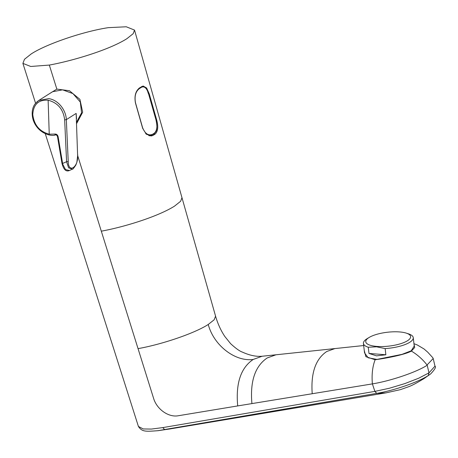 <?xml version="1.0" encoding="UTF-8"?>
<svg xmlns="http://www.w3.org/2000/svg" width="458" height="458" viewBox="0 0 458 458"><rect width="100%" height="100%" fill="white"/><g stroke="black" fill="none" stroke-linecap="round" stroke-linejoin="round"><path stroke-width="0.69" d="M58.109 136.644C57.576 134.795 56.477 133.931 54.805 134.062L49.241 134.2C39.548 131.561 34.064 125.011 32.781 114.546C33.388 104.384 38.506 99.604 48.13 100.199C57.863 102.798 63.37 109.353 64.658 119.864L66.587 161.714L62.609 163.477L58.109 136.644A1.26 0.389 170.9 0 1 57.462 136.415L61.956 163.243C63.616 169.907 66.267 171.933 69.433 170.502M399.588 331.941A22.591 6.973 173.4 0 1 406.298 333.132A22.591 6.973 173.4 0 1 404.838 342.137A22.591 6.973 173.4 0 1 376.785 346.408A22.591 6.973 173.4 0 1 369.177 337.431A22.591 6.973 173.4 0 1 399.588 331.941M385.144 348.59L385.859 354.778L376.528 355.855L368.982 353.433L368.266 347.25L376.579 346.82L385.144 348.59A25.081 7.74 -6.6 0 0 413.253 337.649A25.081 7.74 -6.6 0 0 408.45 333.825A25.081 7.74 -6.6 0 0 408.421 333.819M413.253 337.649L414.227 346.036L411.227 350.794L402.004 354.36L376.945 359.415L368.186 357.784L364.528 352.872L363.434 343.42A25.081 7.74 -6.6 0 0 368.266 347.25M76.652 122.011L81.576 112.8L80.305 102.037L72.948 93.615L62.58 89.837L52.538 91.732L38.77 100.468L48.737 98.63C58.464 100.039 65.998 110.212 66.336 119.641L76.148 113.412L76.538 118.868M36.858 101.951L38.77 100.468M76.148 113.412L77.602 155.096L76.148 113.412L66.336 119.641L68.225 161.479C68.368 174.011 78.673 167.073 77.602 155.096M54.805 134.062A1.26 0.698 76.8 0 0 55.693 134.864L55.693 134.864A1.26 0.698 76.8 0 0 55.819 134.807M62.105 162.996L65.505 169.586L69.427 170.508L72.393 169.122L68.608 167.84L66.587 161.714L68.225 161.479M414.009 344.141L414.685 347.49L411.41 351.097C404.282 354.876 386.237 358.236 375.125 359.759L365.873 356.685L364.236 350.376M151.014 135.259L150.235 135.751A11.662 6.538 -97.7 0 1 149.892 135.952M48.577 94.245L56.849 89.104L69.444 90.736L79.915 99.363L82.675 112.227L76.704 123.408M31.184 53.958C46.281 44.06 83.282 31.442 108.283 27.663L126.265 26.776L134.532 30.091L133.163 33.703L126.86 38.707C109.325 49.819 73.114 60.714 49.327 65.07L30.743 66.473L22.9 63.381L24.48 59.282L31.184 53.958M413.958 343.695L417.192 344.914L424.011 348.95L427.72 352.162L432.81 357.732L433.205 358.505L427.033 364.997C422.734 359.41 417.524 354.773 411.41 351.097M45.268 133.684L138.419 426.467L143.217 428.951L151.369 429.072L162.796 427.606L374.959 391.372L389.483 388.224L404.815 383.604L418.629 378.245L428.991 372.858L434.98 366.154L433.205 358.505M253.205 359.456C235.069 361.935 213.72 345.326 208.247 324.47L214.149 319.787L215.569 316.169C217.779 323.76 220.865 330.533 224.832 336.487L230.609 343.66C235.756 348.378 239.671 351.189 242.356 352.093C249.61 355.391 256.199 356.771 262.131 356.244L253.205 359.456C240.805 367.814 235.635 383.306 237.708 405.92L178.328 415.738C168.567 417.622 156.779 409.269 153.573 398.283L77.751 155.857M150.235 135.751L153.104 135.368L151.375 135.974L146.302 134.205L142.661 128.32L135.408 102.815C134.24 95.877 135.637 90.913 139.593 87.919L143.131 86.012L146.634 87.999L149.302 93.999L156.556 119.504C158.485 126.339 158.044 131.177 155.228 134.022L153.098 134.309M153.104 135.368L155.228 134.022M56.849 89.104L49.327 65.07M138.413 426.467C142.135 431.865 145.175 431.613 157.741 430.715L376.665 393.382L374.879 391.384L372.388 383.89L237.708 405.92M375.125 359.759C372.503 366.612 371.587 374.655 372.388 383.89C390.651 380.924 416.448 372.234 427.2 365.221L428.991 372.858L428.213 375.583L430.669 373.9L423.392 378.989M208.247 324.47C194.289 333.533 161.399 344.502 138.076 348.624M172.031 428.596L164.76 429.69L162.796 427.606M374.959 391.372L376.705 393.376C393.92 390.571 417.988 382.247 428.213 375.583L424.497 378.262C416.986 382.899 411.496 385.796 408.032 386.947L400.361 389.655L385.865 392.878L376.665 393.382M145.701 133.65L150.739 135.316L153.264 134.194L154.581 132.957C157.163 130.186 157.569 125.629 155.812 119.292L155.794 119.235M141.854 86.482L142.467 86.425L141.608 86.642M155.812 119.292L148.701 94.319C146.938 88.302 144.562 85.944 141.562 87.238L139.243 88.703C135.625 91.611 134.371 96.277 135.482 102.707L142.593 127.679C145.003 133.61 148.226 135.854 152.268 134.423L153.482 133.753L153.264 134.194M153.482 133.753L154.581 132.957L154.357 133.398M140.423 87.896L139.976 87.541M369.177 337.431L367.236 338.599A25.081 7.74 -6.6 0 0 363.434 343.42M385.859 354.778L368.982 353.433M48.13 100.199L49.241 134.2M66.336 119.641L64.658 119.864M262.136 356.244L334.901 348.572L326.743 351.504C315.573 359.032 310.736 373.11 312.213 393.731M276.014 354.778L267.232 357.938C255.066 366.142 249.959 381.359 251.917 403.595M215.575 316.169L181.981 197.713L180.624 201.274L174.544 206.117C158.771 216.119 125.807 226.687 101.332 231.175M155.92 119.59L156.556 119.504M149.302 93.999L148.661 94.085M148.701 94.319L148.718 94.285C146.926 90.844 148.18 88.171 142.415 86.436M141.116 86.888L141.562 87.238M152.268 134.423L152.045 134.864L152.268 134.423M139.243 88.703L138.803 88.354M406.298 333.132L408.45 333.825M57.462 136.415C56.489 134.91 55.899 134.394 55.693 134.864C51.216 136.885 37.711 133.398 33.194 119.996C30.76 111.798 33.234 106.033 35.346 103.594L38.775 100.479M77.74 154.884L76.852 162.332L75.839 165.075C73.675 168.315 72.53 169.66 72.398 169.117M334.901 348.572L363.681 345.538M181.981 197.713L134.532 30.091M22.911 63.416L35.592 103.279M430.617 373.94C434.877 369.451 436.331 366.858 434.98 366.154M157.867 430.709L170.697 428.837M386.495 392.775L170.462 428.86M150.739 135.316L148.764 135.665M153.373 134.148L154.478 133.341C156.413 131.435 158.05 129.236 155.829 119.252L148.718 94.285M153.35 134.165L150.716 135.316"/></g></svg>
